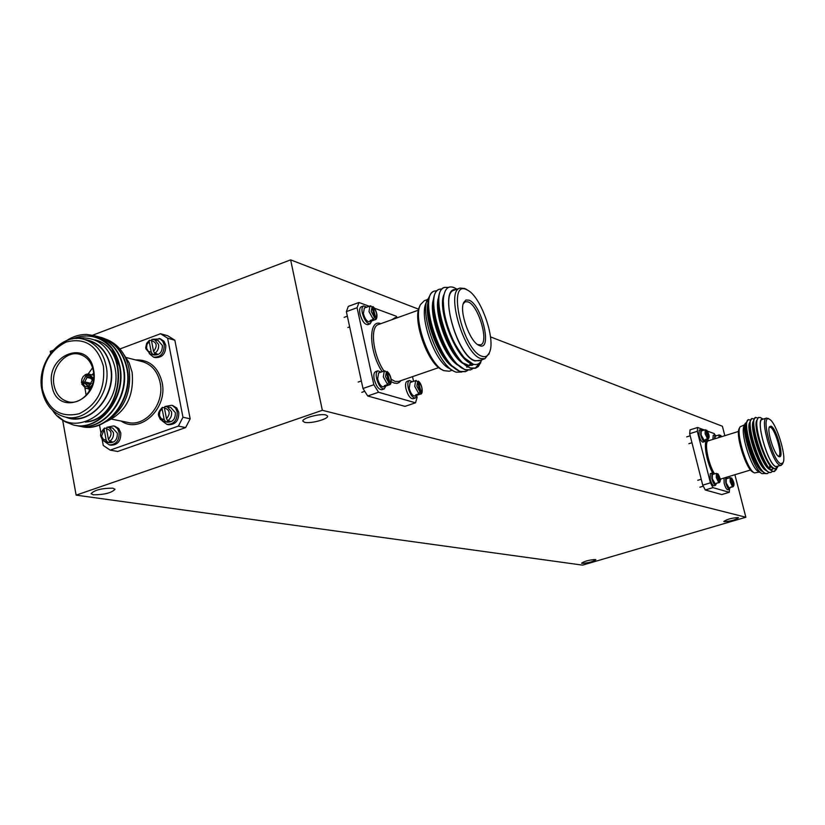 <?xml version="1.0" encoding="UTF-8"?>
<svg xmlns="http://www.w3.org/2000/svg" width="825" height="825" viewBox="0 0 825 825"><rect width="100%" height="100%" fill="white"/><g stroke="black" fill="none" stroke-linecap="round" stroke-linejoin="round"><path stroke-width="1.24" d="M738.169 517.564C731.857 517.945 727.062 519.255 723.783 521.472L724.144 521.678C730.455 521.287 735.25 519.977 738.509 517.77L738.169 517.564M112.747 488.163C101.65 488.204 94.411 490.05 91.028 493.711L93.4 494.804C104.497 494.732 111.705 492.876 115.036 489.235L112.747 488.163M595.361 559.505C589.102 559.958 584.512 561.175 581.604 563.155L582.13 563.393C588.4 562.939 592.979 561.722 595.877 559.742L595.361 559.505M325.916 414.985C320.131 413.222 301.28 418.378 302.93 421.255L304.621 422.297C310.53 423.998 329.134 418.894 327.535 415.996L325.916 414.985M322.348 410.303L76.127 495.144L582.563 565.135L745.862 517.234L322.348 410.303L290.627 259.865L92.668 335.208M52.975 350.316L50.273 351.347L50.603 353.203M76.127 495.144L62.659 420.234M745.862 517.234L734.9 474.726M724.835 435.693L722.401 426.247L490.493 336.889M418.667 309.21L290.627 259.865M51.923 385.45C45.241 354.688 88.646 338.095 93.586 369.93C100.351 401.259 56.399 417.202 51.923 385.45M93.287 370.6C91.441 362.093 87.007 356.689 79.994 354.399C65.99 349.738 50.387 368.363 54.017 385.213C55.894 394.051 60.534 399.548 67.939 401.703C81.778 405.756 96.948 387.245 93.287 370.6M92.596 367.775L88.203 373.88M84.923 387.946L86.161 395.35M93.607 372.879L92.4 374.767M89.079 388.977L89.327 391.194M91.358 383.429L84.748 381.923L81.479 382.604L84.727 383.336M82.665 382.171L85.883 375.86L87.027 377.458L84.748 381.923M87.027 377.458L91.297 378.448M90.441 377.541L88.203 377.025L86.8 374.034L93.73 375.076M87.058 375.427L89.286 375.571L91.132 376.922L91.73 379.345L89.461 377.077L88.203 377.025M91.73 379.345L93.297 379.706M90.967 388.152L89.327 387.791L92.173 385.151M90.668 388.792L85.707 388.224L81.737 383.986L84.996 383.305L87.295 385.584L88.523 385.636L88.151 388.224M106.002 421.668C125.658 412.706 134.362 396.196 132.103 372.157L129.133 362.794L124.121 354.936M66.485 417.264L69.444 417.852C91.957 424.174 116.49 394.03 110.478 367.001C107.487 353.296 100.361 344.541 89.1 340.735L87.46 340.302M41.889 389.864C44.993 404.487 52.697 413.531 65.01 416.976C87.563 423.308 112.159 393.061 106.147 365.939C103.156 352.192 96.009 343.406 84.727 339.591C61.731 331.65 35.97 362.175 41.889 389.864M42.343 389.018C48.046 409.85 60.328 418.079 79.2 413.727C97.371 404.642 105.435 388.823 103.403 366.279C97.34 345.345 84.934 337.27 66.165 342.045C48.345 351.233 40.404 366.898 42.343 389.018M65.876 417.161C88.987 427.35 117.325 395.959 110.777 366.888C106.982 350.625 98.072 341.457 84.047 339.395M52.522 410.303C73.363 442.963 124.987 408.272 114.696 366.455C109.065 346.036 97.01 336.569 78.55 338.054L76.106 338.528M105.971 339.168C118.181 343.963 125.905 353.884 129.133 368.919C131.794 392.69 123.894 410.376 105.456 421.957M93.679 335.466L94.71 335.754C107.766 340.189 116.139 350.316 119.842 366.135C127.06 397.052 99.959 431.671 74.446 425.205M66.557 340.601C72.899 336.456 79.582 334.403 86.615 334.434L94.576 335.713C101.527 337.868 107.302 342.138 111.922 348.542L119.388 366.032C126.679 397.238 99.021 432.063 73.394 424.999L64.979 421.709L57.812 416.058M100.867 337.373L102.052 337.703C115.057 342.127 123.41 352.203 127.102 367.929C134.31 398.671 107.332 433.073 81.912 426.649M99.021 336.93L101.599 337.58C114.603 342.004 122.956 352.089 126.658 367.816C133.928 398.857 106.394 433.465 80.86 426.432L80.066 426.247M97.195 336.394L98.392 336.734C111.427 341.158 119.79 351.264 123.482 367.043C130.69 397.856 103.651 432.372 78.189 425.927M95.339 335.95L97.938 336.61C110.962 341.045 119.336 351.151 123.028 366.929C130.319 398.052 102.723 432.764 77.138 425.71L76.333 425.525M71.981 339.013C87.409 332.949 100.722 336.126 111.922 348.542M94.865 339.9C130.938 348.088 122.626 418.646 86.14 421.792M95.329 340.024C132.124 348.408 122.43 420.606 85.264 422.049M92.297 380.077L89.069 386.399L92.297 380.077L93.462 379.644M89.327 387.791L89.069 386.399M89.317 374.045L93.235 378.252L92.039 378.696M87.893 386.832L84.851 386.265L82.923 383.553M86.945 374.777L85.625 374.478L83.139 376.602L81.871 379.098L81.479 382.604M89.378 385.822L88.523 385.636M84.996 383.305L90.523 384.563M85.625 374.478L85.883 375.86M174.859 340.23L167.619 338.198L160.524 333.733L167.795 335.785L174.859 340.23L190.173 418.811L185.625 427.608L117.717 451.471L110.179 450.13L178.386 426.092L182.964 417.244L190.173 418.811M167.619 338.198L182.964 417.244M185.625 427.608L178.386 426.092M102.187 439.653L103.259 445.459L110.179 450.13M100.99 433.135L99.485 424.947M119.945 348.944L160.524 333.733M770.973 426.143C776.531 427.814 784.884 459.401 779.017 456.627L778.81 456.534C774.283 454.936 766.662 430.547 769.477 426.7L770.973 426.143M778.14 456.081L778.614 456.06C782.863 455.534 775.118 428.608 770.354 427.267L769.189 427.453M740.025 427.051L739.417 428.175C734.879 433.826 746.171 470.033 753.153 472.189L754.298 472.766M744.604 424.772L740.18 426.772C735.426 432.682 747.275 470.673 754.576 472.911L759.371 472.096M745.872 424.442L744.81 424.865M768.395 418.595L766.466 418.1L762.3 419.409C755.215 420.111 768.178 464.991 775.943 466.537L781.234 465.331L782.554 463.846M766.466 418.1C759.443 418.791 772.427 463.702 780.141 465.269L781.234 465.331M769.117 419.079C760.217 414.171 772.726 461.825 780.893 463.753L783.038 462.753C786.895 456.648 776.077 422.07 769.426 419.224L769.117 419.079M763.063 419.162C754.318 416.006 767.559 464.918 775.995 466.754L777.82 466.362M760.598 417.667L758.464 417.419L757.133 419.894C754.638 428.412 764.703 460.659 772.489 467.373L774.819 468.878L777.47 467.332M761.774 473.457L758.618 471.653C751.358 468.992 739.757 431.784 744.222 425.556L746.656 422.049M744.841 424.762L745.893 424.37M765.043 473.426L762.145 473.674C753.854 470.652 740.695 429.65 745.398 423.132M776.222 468.786L774.149 471.539L772.778 471.498L770.189 469.786C761.784 462.526 751.163 428.783 753.72 420.08L755.339 417.512L757.886 417.976M776.655 468.507L774.603 471.405L773.231 471.364C763.661 469.827 748.058 418.089 755.783 417.378M767.24 473.602L765.641 473.653L762.939 471.869C754.514 464.527 744.037 431.207 746.573 422.4L748.244 419.729L750.523 419.987M768.838 472.447L767.467 473.55L766.085 473.519C756.412 472.024 740.86 420.338 748.688 419.595M770.808 472.529L769.209 472.581L766.559 470.838C758.154 463.526 747.594 429.99 750.142 421.245L751.792 418.626L754.071 418.894M772.396 471.364L771.035 472.478L769.653 472.436C760.031 470.931 744.449 419.213 752.235 418.481M756.896 428.835L757.391 429.835M769.756 464.97L769.601 468.559M770.199 465.527L770.076 468.043M776.717 468.445L776.232 469.807M771.891 466.764C764.177 459.855 754.566 429.227 756.876 421.451M773.438 468.394L772.097 469.569L770.323 469.343M769.385 468.961L768.395 467.94C760.671 461.237 750.977 430.485 753.297 422.596L753.555 421.049M765.755 470.002L764.785 468.992C757.041 462.248 747.409 431.692 749.729 423.751L749.977 422.225M756.659 426.226L757.01 426.824M762.135 471.034L761.166 470.033C753.411 463.248 743.851 432.888 746.161 424.906L746.326 424.267M774.262 468.672C766.312 468.559 751.812 424.452 757.144 419.832M773.149 468.249L771.86 469.621M769.869 469.477C761.506 466.651 748.543 425.442 753.565 420.977M770.478 465.857L770.23 467.414M766.26 470.539C757.866 467.641 744.985 426.68 749.997 422.111M756.731 427.226L757.133 427.938M762.661 471.601C754.236 468.631 741.438 427.907 746.429 423.246M729.486 489.266L729.29 492.298L721.772 494.557L705.282 489.968L702.735 485.162L689.669 433.702L690.03 429.887L697.641 427.494L697.3 431.3L689.669 433.702M729.29 492.298L712.975 487.647L705.282 489.968M702.735 485.162L710.428 482.831L712.975 487.647M710.428 482.831L697.3 431.3M697.641 427.494L704.426 430M707.489 431.124L714.233 433.61L714.842 434.806L714.543 438.9M726.67 477.221L726.877 478.005M469.012 300.166C481.831 304.559 492.742 351.368 479.531 345.623L478.748 345.273C469.683 341.457 459.009 311.2 463.691 302.497L465.888 300.032L469.012 300.166M477.634 344.592L480.532 344.871C489.462 342.911 478.552 305.281 468.105 301.898L465.331 301.692L463.248 303.734M420.007 305.704L419.616 306.622C412.026 319.471 427.969 364.423 441.891 369.6L442.778 370.074M427.278 299.65L424.328 300.713L420.482 304.59C412.541 318.037 429.268 365.228 443.84 370.631L449.264 371.229L452.213 370.219M428.67 299.444L426.484 302.228M467.125 289.853L464.681 288.461L460.03 288.09L454.101 290.225C439.22 293.215 457.875 356.483 474.911 360.618L478.964 360.783L484.904 358.741L489.328 352.945M460.03 288.09C445.242 291.039 463.939 354.389 480.882 358.566L484.904 358.741M466.589 289.668C446.511 279.304 462.887 350.934 481.996 356.266C485.461 357.421 487.988 356.091 489.555 352.265C495.784 338.972 480.965 296.773 467.734 290.235L466.589 289.668M455.833 289.606C438.044 287.172 456.493 356.297 474.994 360.948L480.697 360.185M455.895 288.595L453.905 287.543C447.965 285.357 444.479 289.028 443.448 298.547C441.757 314.758 452.677 345.861 464.826 358.236L473.261 364.186C477.036 365.248 479.882 363.804 481.779 359.886M452.616 370.456L449.233 368.435C434.95 362.175 418.894 316.841 426.071 302.919L429.701 295.917M426.556 301.898L428.701 299.289M461.773 372.034L456.008 372.168L453.987 371.271C437.889 364.238 419.708 314.17 427.422 299.258M480.666 361.783L475.19 368.28L470.312 368.198L461.01 361.546C448.192 348.367 436.673 316.15 438.374 299.186C438.91 292.762 440.767 288.905 443.953 287.626L444.273 287.523M480.758 362.526L478.263 366.578L475.819 368.063L470.951 367.981C450.398 363.65 427.927 290.668 444.582 287.389L448.491 287.389M465.403 371.621L460.164 371.673L450.481 364.722C437.827 351.532 426.608 320.203 428.175 303.28C428.691 296.598 430.598 292.597 433.898 291.256L434.218 291.153M467.796 370.373L465.723 371.518L460.804 371.456C440.076 367.218 417.677 294.381 434.528 291.029L436.899 290.72M470.446 369.899L465.238 369.94L455.74 363.144C443.004 349.955 431.64 318.182 433.269 301.238C433.795 294.68 435.683 290.751 438.921 289.441L439.24 289.338M472.838 368.631L470.766 369.796L465.867 369.724C445.232 365.434 422.802 292.524 439.55 289.214L441.932 288.915M481.491 360.463L478.263 366.578M463.052 356.235C450.481 339.395 443.902 321.162 443.334 301.537M473.952 364.372L469.291 365.671L463.495 363.186M458.422 358.545C447.067 346.325 437.044 318.285 438.261 302.971M471.116 363.443L469.394 365.681M453.152 360.113C441.891 347.903 432.022 320.317 433.166 305.033M447.882 361.68C435.177 345.005 428.577 326.813 428.082 307.096M472.436 363.907C456.998 361.494 436.507 309.138 444.077 294.381M473.663 364.299L471.787 365.485M462.846 363.392C448.058 353.977 433.228 311.974 438.539 297.536M470.704 363.268L469.033 365.64M467.424 366.888L466.744 367.218M457.648 365.062C442.881 355.575 428.196 313.995 433.445 299.485M452.461 366.723C437.714 357.163 423.163 316.016 428.35 301.424M416.842 396.062L417.12 397.341L415.522 402.806L404.993 406.374L367.702 395.99L362.979 388.482L346.366 311.644L348.294 306.384L358.978 302.486L357.081 307.735L346.366 311.644M415.522 402.806L378.551 392.257L367.702 395.99M362.979 388.482L373.838 384.728L378.551 392.257M373.838 384.728L357.081 307.735M358.978 302.486L369.157 306.24M374.437 308.189L396.299 316.253L397.217 317.78M412.521 376.654L413.552 381.305M167.258 424.463L168.455 424.71C175.519 424.751 178.963 420.606 178.778 412.294L176.767 407.983L172.683 405.56M162.288 420.946L166.856 424.38C173.931 424.411 177.385 420.265 177.2 411.943L175.591 408.148L172.672 405.704L171.497 405.292L165.495 406.436M166.516 418.822C170.62 413.469 169.929 409.839 164.412 407.921L166.516 418.822L167.784 420.668L170.032 421.142L167.712 421.957L165.474 421.493L164.196 419.647L162.102 408.746L162.401 407.375L164.381 407.684M163.824 421.451L167.362 422.194C172.827 422.225 175.488 419.028 175.343 412.603L170.62 407.395M164.412 407.921L164.876 406.488L167.114 406.612L171.528 411.757C172.013 415.614 170.765 418.574 167.784 420.668M167.434 420.492L167.712 421.957M412.335 381.728L409.417 380.49L407.127 381.284C405.539 382.109 405.137 384.605 405.952 388.771C407.839 395.371 410.242 398.702 413.15 398.784L415.449 398.001L416.986 395.237M409.417 380.49C407.828 381.315 407.447 383.811 408.251 387.987C410.149 394.587 412.552 397.918 415.449 398.001M417.615 381.593L415.625 380.593L414.748 386.378L418.853 393.814L419.894 391.813L417.615 381.593L416.852 386.121L419.894 391.813M416.223 380.469L410.118 382.491L409.21 388.276C410.675 393.36 412.531 395.938 414.769 396L420.286 394.113L421.08 392.164L418.254 381.078C422.287 383.604 423.689 394.67 420.286 394.113M416.666 394.567L416.821 395.268L420.038 394.175M416.821 395.268L415.625 394.917L418.853 393.814M153.935 357.246L155.121 357.555C162.319 357.844 165.877 353.729 165.784 345.221L163.948 341.189L160.184 338.766M149.222 353.554L153.512 357.132C160.72 357.421 164.288 353.306 164.196 344.788L162.731 341.241L160.081 338.879L153.089 339.261M153.553 351.409C157.627 346.057 156.936 342.478 151.491 340.684L153.553 351.409L154.832 353.286L157.08 353.873L154.791 354.719L152.542 354.131L151.264 352.265L149.212 341.54L149.48 340.24L151.491 340.642M150.583 354.059L154.12 354.987C159.679 355.224 162.432 352.048 162.37 345.469L158.029 340.478M151.491 340.684L151.924 339.323L154.512 339.508L158.534 344.427C159.008 348.212 157.781 351.172 154.832 353.286M154.481 353.09L154.791 354.719M109.632 444.943L110.932 445.18C117.686 445.057 120.976 440.963 120.79 432.908L118.759 428.536L114.675 426.185M104.785 441.684L109.282 444.881C116.047 444.757 119.336 440.653 119.151 432.589L117.532 428.732L114.572 426.319L113.396 425.927L107.663 427.175M108.426 439.436C112.448 434.177 111.777 430.578 106.435 428.66L108.426 439.436L109.725 441.251L112.035 441.674L109.787 442.468L107.467 442.045L106.167 440.241L104.187 429.464L104.507 428.103L106.394 428.33M106.013 442.025L109.725 442.705C114.943 442.623 117.49 439.457 117.346 433.228L112.623 428.031M106.435 428.66L106.941 427.226L108.931 427.309L113.386 432.465C113.85 436.27 112.623 439.199 109.725 441.251M109.55 441.189L109.787 442.468M397.021 317.852L395.319 317.573L394.185 318.873M395.319 317.573L391.906 319.688M380.995 372.085L377.902 370.848L375.55 371.673C373.869 372.539 373.436 375.097 374.241 379.356C376.21 386.213 378.757 389.668 381.872 389.72L384.233 388.915L385.873 386.028M377.902 370.848C376.231 371.714 375.798 374.272 376.602 378.541C378.572 385.399 381.119 388.853 384.233 388.915M386.378 371.962L384.295 370.941L383.305 376.87L387.616 384.584L388.688 382.501L386.378 371.962L385.492 376.613L388.688 382.501M384.966 370.796L378.634 372.91L377.633 378.84C379.149 384.141 381.119 386.801 383.512 386.843L389.173 384.893L389.957 382.882L387.069 371.436C389.122 373.013 390.514 375.736 391.225 379.624C391.39 382.965 390.71 384.718 389.173 384.893M385.419 385.337L385.584 386.1L388.884 384.955M385.584 386.1L384.306 385.718L387.616 384.584M366.64 307.147L363.577 305.951L361.247 306.797C359.659 307.622 359.257 310.066 360.03 314.108C362.051 321.069 364.65 324.586 367.806 324.658L370.136 323.823L371.704 320.946M363.577 305.951C361.989 306.776 361.587 309.21 362.371 313.263C364.392 320.224 366.981 323.74 370.136 323.823M372.106 306.931L369.93 305.951L369.012 311.592L373.323 319.378L374.385 317.305L372.106 306.931L371.188 311.365L374.385 317.305M370.838 305.797L364.341 307.993L363.402 313.634C364.959 319.007 366.96 321.719 369.394 321.781L374.993 319.76L375.653 317.769L372.859 306.539C374.736 307.952 376.097 310.623 376.932 314.562C377.159 317.811 376.509 319.543 374.993 319.76M371.137 320.162L371.332 321.007L374.602 319.832M371.332 321.007L370.043 320.554L373.323 319.378M713.398 474.241L711.923 473.179L710.253 473.684L710.16 479.139C711.398 483.357 712.676 485.574 713.976 485.77L715.646 485.265L716.275 483.563M711.923 473.179L711.841 478.634C713.078 482.852 714.347 485.069 715.646 485.265M717.626 474.086L716.358 473.333L712.357 474.55L712.284 478.768L715.223 483.883L718.699 482.501L719.431 481.14L717.626 474.086L717.647 477.345L719.431 481.14M716.832 483.068L719.297 482.656L719.988 481.305L717.853 473.715C720.514 478.077 720.998 481.047 719.297 482.656M702.24 430.681L700.776 429.639L699.115 430.155L699.023 435.435C700.281 439.704 701.57 441.932 702.9 442.148L704.55 441.633L705.158 439.931M700.776 429.639L700.693 434.919C701.951 439.178 703.24 441.416 704.55 441.633M705.674 439.395L707.53 438.817L708.262 437.456L706.478 430.485L705.282 429.732L702.89 430.485M707.53 438.817L705.127 433.837L705.189 429.763L701.209 431.011L701.147 435.084L704.127 440.261L708.108 439.013L708.819 437.662L706.736 430.176C709.366 434.435 709.83 437.384 708.108 439.013L708.139 439.003M705.767 439.746L708.087 439.024M724.03 478.015L724.133 483.285C725.34 487.41 726.567 489.565 727.825 489.761L729.465 489.277L730.053 487.616M725.67 477.52L725.773 482.79C726.99 486.915 728.217 489.07 729.465 489.277M730.63 487.132L732.476 486.575L733.188 485.234L731.414 478.345L730.166 477.603L727.887 478.294M727.877 478.294L726.237 478.789L726.206 482.924L729.042 487.915L733.064 486.709L733.724 485.399L731.631 477.974C734.209 482.264 734.683 485.172 733.064 486.709M727.238 478.49L726 477.417M720.772 436.961L720.431 435.641L719.183 434.919L718.853 437.549M721.215 436.817L720.668 435.342L721.648 436.683M719.245 434.909L715.265 436.147L714.935 438.776M719.153 434.93L716.904 435.631M716.255 435.837L714.842 434.806L713.212 435.311L712.913 439.405M111.736 419.152L127.473 422.348C145.458 427.474 164.969 403.848 160.112 382.552C157.678 371.714 151.944 364.794 142.89 361.793L126.112 357.514M135.465 359.896C149.253 359.525 158.122 367.001 162.092 382.326C168.166 408.21 140.219 434.424 121.213 421.08M720.246 479.16L750.595 469.982M713.223 474.004C705.788 461.402 702.477 437.271 708.51 440.261L709.16 440.571M721.091 478.902L720.349 479.944M738.561 431.423L708.428 440.798C703.952 441.354 707.963 463.392 714.522 473.901M391.174 379.263L395.082 381.387L398.712 381.418L438.756 367.599M401.022 380.614L399.001 382.625L397.021 383.336L394.185 383.078L391.256 381.686M418.43 310.169L378.489 324.514C369.703 326.618 372.921 354.874 383.986 371.044M382.181 371.673C368.775 351.625 368.053 318.45 380.789 323.678M162.102 408.746L159.823 411.685L159.452 415.511L161.143 418.605L164.196 419.647M159.029 416.213L163.515 421.389L165.474 421.493M421.08 392.164C422.782 389.503 422.018 386.1 418.801 381.965M149.212 341.54L146.953 344.479L146.582 348.263L148.252 351.285L151.264 352.265M146.18 349.027L150.263 353.977L152.542 354.131M104.187 429.464L101.578 436.126L103.218 439.199L106.167 440.241M101.227 436.796L103.548 440.921L107.467 442.045M389.957 382.882C391.813 380.16 391.04 376.654 387.647 372.353M375.653 317.769C377.541 315.274 376.778 311.819 373.385 307.405M716.358 473.333L716.306 477.551L718.699 482.501M719.988 481.305L718.183 474.262M706.478 430.485L706.468 433.641L708.262 437.456M708.819 437.662L707.035 430.691M730.166 477.603L730.146 481.728L732.476 486.575M731.414 478.345L731.455 481.532L733.188 485.234M733.724 485.399L731.95 478.5M720.431 435.641L720.153 437.147M721.586 436.703L720.967 435.847M85.986 388.286L90.42 389.276M89.1 340.735L84.727 339.591M68.857 401.888L67.939 401.703M763.208 419.121L760.279 417.491M777.965 466.321L777.294 467.672M769.426 419.224L768.065 418.388M783.038 462.753L782.399 464.197M746.161 424.906L746.408 423.39M443.953 287.626L444.582 287.389M433.898 291.256L434.528 291.029M438.921 289.441L439.55 289.214M465.094 371.735L465.723 371.518M470.137 370.012L470.766 369.796M475.19 368.28L475.819 368.063M456.957 289.193L454.668 287.894M467.734 290.235L465.888 289.059M489.555 352.265L488.854 354.327M478.015 344.85L478.748 345.273M463.382 303.291L463.691 302.497M158.73 416.017C157.771 413.665 158.998 410.788 162.401 407.375M164.876 406.488L170.94 407.468M158.73 416.037L160.297 419.378L163.515 421.389M173.085 405.653L171.497 405.292M150.263 353.977L145.881 348.831L145.726 347.407L146.716 343.262L149.48 340.24M151.924 339.323L158.359 340.57M160.607 338.889L159.008 338.446M100.898 436.6C99.918 434.486 101.124 431.65 104.507 428.093M106.941 427.226L112.901 428.093M100.898 436.621L102.599 440.148L105.744 441.983M115.036 426.257L113.396 425.927M361.783 392.329L364.753 391.308M358.184 382.058L361.35 380.954M347.872 327.525L349.656 326.875M344.128 317.357L347.346 316.192M699.868 487.204L703.271 486.173M697.744 480.315L701.229 479.253M688.875 443.695L691.969 442.736M686.72 436.868L690.195 435.775"/></g></svg>
